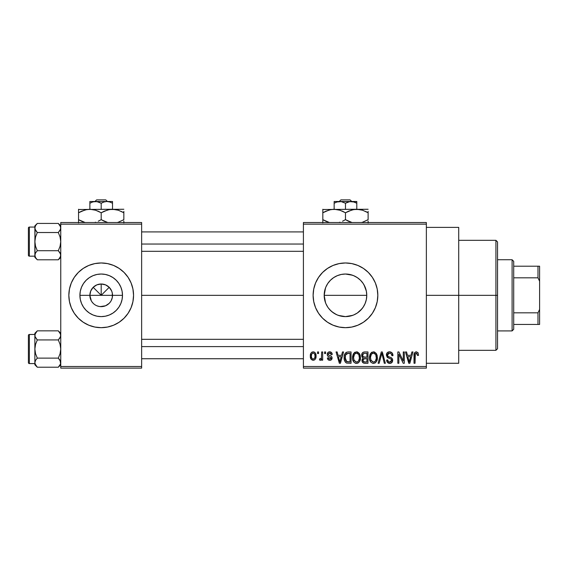 <?xml version="1.0" encoding="UTF-8"?>
<svg xmlns="http://www.w3.org/2000/svg" width="568" height="568" viewBox="0 0 568 568"><rect width="100%" height="100%" fill="white"/><g stroke="black" fill="none" stroke-linecap="round" stroke-linejoin="round"><path stroke-width="0.85" d="M91.285 300.791L89.872 295.325A11.324 11.324 0 0 0 101.196 306.649A11.324 11.324 0 0 0 112.521 295.325L122.489 295.325A21.286 21.286 0 0 1 101.196 316.61A21.286 21.286 0 0 1 79.91 295.325L112.521 295.325A11.324 11.324 0 0 1 101.196 306.649A11.324 11.324 0 0 1 89.872 295.325L90.738 290.993L93.188 287.316L96.865 284.859L101.196 284L101.196 295.325L109.205 287.316L111.662 290.993L112.301 293.116L112.301 297.533L111.115 300.791M97.859 306.145L99.599 306.535M100.266 306.606L105.534 305.783L103.404 306.429L99.719 306.55M95.836 305.3L94.906 304.739M91.782 301.615L93.188 303.333L91.782 301.615M131.094 307.693A32.355 32.355 0 0 0 133.551 295.325A32.355 32.355 0 0 1 101.196 327.679A32.355 32.355 0 0 1 68.842 295.325A32.355 32.355 0 0 0 71.298 307.693M78.32 318.201L83.219 322.226L88.814 325.216L94.884 327.054L101.196 327.679A32.355 32.355 0 0 0 131.087 307.714L132.933 301.636L133.551 295.325L132.933 289.013L131.087 282.942L128.098 277.347L124.072 272.448L119.173 268.423L113.579 265.433L107.508 263.595L101.196 262.97L94.884 263.595L88.814 265.433L83.219 268.423L78.32 272.448L74.294 277.347L71.305 282.942L69.466 289.013L68.842 295.325L69.466 301.636L71.305 307.707L74.294 313.302L78.32 318.201A32.355 32.355 0 0 0 101.182 327.679M364.003 284.845L366.346 291.128L366.765 295.325L366.346 299.521L366.765 295.325A21.286 21.286 0 0 1 345.472 316.61A21.286 21.286 0 0 1 324.186 295.325L324.605 299.528L325.826 303.532L327.786 307.174M362.831 307.657L364.017 305.776M352.756 315.332L345.472 316.61L349.675 316.191L353.658 314.977L357.329 313.011L361.915 308.85M325.542 302.801L324.186 295.325A21.286 21.286 0 0 1 345.472 274.032A21.286 21.286 0 0 1 366.765 295.325L366.346 291.128L366.765 295.325L366.353 299.478L365.139 303.468L363.172 307.153L360.524 310.376L357.3 313.025L353.637 314.984M329.028 308.843L331.953 311.768L336.426 314.594M330.562 310.519L328.105 307.636M363.463 322.212A32.355 32.355 0 0 0 368.348 318.201L372.374 313.302L375.363 307.707L377.209 301.636L377.826 295.325A32.355 32.355 0 0 1 345.472 327.679A32.355 32.355 0 0 1 313.117 295.325A32.355 32.355 0 0 0 313.735 301.622M327.488 268.43A32.355 32.355 0 0 0 313.117 295.325A32.355 32.355 0 0 1 345.472 262.97A32.355 32.355 0 0 1 377.826 295.325L377.209 289.013L375.363 282.942L372.374 277.347L368.348 272.448L363.449 268.423L357.854 265.433L351.784 263.595L345.472 262.97L339.16 263.595L333.089 265.433L327.502 268.423L322.596 272.448L318.57 277.347L315.581 282.942L313.742 289.013L313.117 295.325L313.742 301.636A32.355 32.355 0 0 0 327.488 322.219L333.089 325.216A32.355 32.355 0 0 0 345.458 327.679M327.509 322.233A32.355 32.355 0 0 0 333.082 325.208L339.16 327.054L345.472 327.679A32.355 32.355 0 0 0 363.435 322.233L368.348 318.201M426.362 295.325L458.717 295.325L458.717 227.377L458.717 295.325L426.362 295.325M141.638 295.325L303.411 295.325L141.638 295.325M98.988 306.429L96.865 305.783M110.611 301.615L109.205 303.333L105.534 305.783M112.521 295.325L101.196 295.325L99.535 293.663L93.188 287.316L101.196 295.325L101.196 284L105.534 284.859L109.205 287.316L102.858 293.663L101.196 295.325L89.872 295.325A11.324 11.324 0 0 1 101.196 284A11.324 11.324 0 0 1 112.521 295.325A11.324 11.324 0 0 0 101.196 284A11.324 11.324 0 0 0 89.872 295.325L79.91 295.325L80.315 291.171L81.529 287.174L83.496 283.496L86.144 280.272L89.368 277.624L93.053 275.657L97.043 274.443L101.196 274.032L105.35 274.443L109.347 275.657L113.025 277.624L116.248 280.272L118.897 283.496L120.863 287.174L122.077 291.171L122.489 295.325L122.077 299.478L120.863 303.468L118.897 307.153L116.248 310.376L113.025 313.025L109.347 314.991L105.35 316.206L101.196 316.61L97.043 316.206L93.053 314.991L89.368 313.025L86.144 310.376L83.496 307.153L81.529 303.468L80.315 299.478L79.91 295.325A21.286 21.286 0 0 1 101.196 274.032A21.286 21.286 0 0 1 122.489 295.325L112.521 295.325M326.998 305.904L325.819 303.497M333.608 312.996L333.196 312.712M337.286 314.977L341.318 316.206L345.472 316.61L338.393 315.403M348.887 316.341L345.514 316.61M357.719 312.741L357.315 313.018M354.467 314.622L353.672 314.97M366.353 299.499L365.132 303.497M303.411 222.528L426.362 222.528L303.411 222.528L303.411 224.147L426.362 224.147L426.362 366.502L303.411 366.502L303.411 222.528M303.411 368.121L426.362 368.121L426.362 222.528L426.362 224.147L303.411 224.147L303.411 366.502L426.362 366.502L426.362 368.121L303.411 368.121L303.411 366.502L303.411 368.121M317.533 351.947L317.533 353.559L318.563 353.559L318.563 351.947L317.533 351.947L317.533 353.559L318.563 353.559L318.563 351.947L317.533 351.947M324.591 351.947L324.591 353.559L325.62 353.559L325.62 351.947L324.591 351.947L324.591 353.559L325.62 353.559L325.62 351.947L324.591 351.947M342.483 351.947L341.595 355.327L338.031 355.327L337.136 351.947L336.064 351.947L339.344 363.271L340.431 363.271L343.562 351.947L342.483 351.947L341.595 355.327L338.031 355.327L337.136 351.947L336.064 351.947L339.344 363.271L340.431 363.271L343.562 351.947L342.483 351.947M359.459 353.573L357.4 351.911L354.801 352.259L353.289 353.985L352.586 356.534L352.714 359.544L354.02 362.292L356.008 363.378L358.373 362.831L359.679 361.333L360.439 358.458L360.247 355.44L359.459 353.573L356.505 351.798L353.552 353.53L352.529 357.591C352.359 360.737 353.679 362.675 356.498 363.413C359.374 362.654 360.701 360.666 360.474 357.457L359.459 353.573M376.371 353.573L374.312 351.911L371.713 352.259L370.201 353.985L369.498 356.534L369.626 359.544L370.932 362.292L372.92 363.378L375.292 362.831L376.591 361.333L377.351 358.458L377.159 355.44L376.371 353.573L373.417 351.798L370.471 353.53L369.449 357.591C369.271 360.737 370.592 362.675 373.41 363.413C376.286 362.654 377.613 360.666 377.386 357.457L376.371 353.573M389.563 351.798L387.227 352.714L386.361 355.078L387.234 357.322L391.487 359.381L391.395 361.284L390.095 362.072L388.462 361.724L387.681 359.885L386.652 360.034L387.454 362.434L390.053 363.406L392.261 362.043L392.509 359.203L391.508 357.861L387.866 356.306L387.525 354.276L388.306 353.381L389.975 353.168L391.281 353.892L391.948 355.767L392.978 355.618L392.112 352.927L389.563 351.798C387.539 351.94 386.474 353.033 386.361 355.078L387.923 357.776L391.331 359.118L391.65 360.275L389.719 362.093C388.405 361.986 387.724 361.248 387.681 359.885L386.652 360.034C386.716 362.093 387.752 363.222 389.755 363.413C391.629 363.257 392.609 362.228 392.68 360.311C392.58 358.607 391.664 357.57 389.953 357.201C388.505 357.052 387.653 356.335 387.39 355.057L389.47 353.118C391.032 353.282 391.856 354.162 391.948 355.767L392.978 355.618C392.928 353.31 391.792 352.039 389.563 351.798M411.899 351.947L411.005 355.327L407.448 355.327L406.553 351.947L405.474 351.947L408.761 363.271L409.847 363.271L412.979 351.947L411.899 351.947L411.005 355.327L407.448 355.327L406.553 351.947L405.474 351.947L408.761 363.271L409.847 363.271L412.979 351.947L411.899 351.947M315.581 307.707L313.742 301.636L315.581 307.707L318.57 313.302L322.596 318.201L327.502 322.226M345.472 327.679L351.784 327.054L357.854 325.216L363.449 322.226M417.949 352.6L416.024 351.812L414.37 353.104L414.008 363.271L415.038 363.271L415.336 353.637L416.82 353.26L417.537 355.476L418.566 355.327L418.048 352.749L416.337 351.798C414.526 352.259 413.752 353.516 414.008 355.582L414.008 363.271L415.038 363.271L415.18 353.978L416.287 353.118L417.537 355.476L418.566 355.327L417.949 352.6M403.273 351.947L403.273 361.007L398.935 351.947L397.827 351.947L397.827 363.271L398.857 363.271L398.857 354.191L403.202 363.271L404.302 363.271L404.302 351.947L403.273 351.947L403.273 361.007L398.935 351.947L397.827 351.947L397.827 363.271L398.857 363.271L398.857 354.191L403.202 363.271L404.302 363.271L404.302 351.947L403.273 351.947M381.305 351.947L378.075 363.271L379.154 363.271L381.873 353.268L384.302 363.271L385.367 363.271L382.314 351.947L381.305 351.947L378.075 363.271L379.154 363.271L381.873 353.268L384.302 363.271L385.367 363.271L382.314 351.947L381.305 351.947M364.784 351.947L362.902 352.387L361.823 353.978L361.951 356.874L363.058 358.046L362.086 359.416L362.128 361.539L363.648 363.122L367.972 363.271L367.972 351.947L364.784 351.947C362.718 352.032 361.674 353.14 361.653 355.27L363.058 358.046L361.944 360.424C362.036 362.249 362.98 363.193 364.777 363.271L367.972 363.271L367.972 351.947L364.784 351.947M348.042 351.947L346.153 352.38L344.897 353.85L344.187 356.69L344.407 360.105L345.323 362.121L346.366 362.98L351.059 363.271L351.059 351.947L348.042 351.947C345.181 352.536 343.881 354.446 344.151 357.67C343.945 359.998 344.748 361.795 346.551 363.058L351.059 363.271L351.059 351.947L348.042 351.947M329.724 351.798L327.885 352.558L327.239 354.46L327.835 356.214L330.981 357.762L330.952 358.6L329.731 359.154L328.78 358.791L328.411 357.826L327.381 357.975L328.063 359.686L329.767 360.325L331.464 359.686L332.046 357.492L331.329 356.25L328.531 355L328.361 353.729L329.965 352.998L330.775 353.438L331.208 354.588L332.237 354.446L331.534 352.565L329.724 351.798C328.119 351.933 327.289 352.82 327.239 354.46C327.296 355.895 328.07 356.739 329.554 356.995L331.059 358.145L329.731 359.154L328.411 357.826L327.381 357.975C327.516 359.452 328.311 360.24 329.767 360.325C331.243 360.24 332.017 359.459 332.088 357.982C331.911 356.555 331.059 355.71 329.546 355.454L328.531 355L328.269 354.254L329.653 352.976L331.208 354.588L332.237 354.446C332.11 352.834 331.272 351.947 329.724 351.798M321.651 351.947L321.452 357.897L320.785 358.791L319.734 358.706L319.443 359.885L320.288 360.318L321.083 359.998L321.651 358.862L321.651 360.183L322.681 360.183L322.681 351.947L321.651 351.947L321.452 357.897L320.48 358.855L319.734 358.706L319.443 359.885L320.423 360.325L321.651 358.862L321.651 360.183L322.681 360.183L322.681 351.947L321.651 351.947M313.195 351.798L311.811 352.21L310.866 353.303L310.327 356.15L311.101 359.189L313.195 360.325L314.551 359.927L315.503 358.855L316.064 356.065L315.496 353.275L314.551 352.203L313.195 351.798C311.079 352.337 310.128 353.786 310.327 356.15C310.178 358.429 311.129 359.821 313.195 360.325C315.283 359.807 316.234 358.387 316.064 356.065C316.234 353.743 315.275 352.323 313.195 351.798M366.346 291.128L365.132 287.159M363.151 283.46L365.125 287.131M362.774 282.914L363.144 283.453M327.771 307.153L325.805 303.468L324.591 299.478L324.186 295.325L324.591 291.171L325.805 287.174L327.771 283.496L330.42 280.272L333.643 277.624L337.328 275.657L341.318 274.443L345.472 274.032L349.625 274.443L353.623 275.657L357.3 277.624L360.524 280.272L357.684 277.88M357.329 277.645L354.68 276.133M345.458 274.032L341.283 274.45L345.465 274.032L352.494 275.224M336.433 276.048L337.3 275.665M338.542 275.196L341.276 274.45M333.338 277.83L330.59 280.102M327.779 283.489L328.112 282.999M325.819 287.145L326.657 285.363M324.598 291.15L324.186 295.325L325.521 287.898M60.755 368.121L141.638 368.121L141.638 366.502L60.755 366.502L60.755 224.147L141.638 224.147L141.638 366.502L141.638 222.528L60.755 222.528L141.638 222.528L141.638 224.147L60.755 224.147L60.755 222.528L60.755 366.502L141.638 366.502L141.638 368.121L60.755 368.121L60.755 366.502L60.755 368.121M101.196 327.679L107.508 327.054L113.579 325.216L119.173 322.226L124.072 318.201L128.098 313.302L131.087 307.707L128.098 313.302M458.717 363.271L458.717 295.325L458.717 363.271L426.362 363.271M377.826 295.325A32.355 32.355 0 0 0 375.37 282.949M368.348 272.448A32.355 32.355 0 0 0 345.493 262.97M345.458 262.97A32.355 32.355 0 0 0 327.509 268.416M315.581 282.942L313.742 289.013M372.374 313.302L375.363 307.707M361.915 281.806L360.531 280.272L363.172 283.496L365.139 287.174L366.353 291.171M353.623 314.991L349.625 316.206M337.328 314.991L333.643 313.025L330.42 310.376M327.793 283.46L325.833 287.117M330.427 280.258L329.042 281.792M341.283 274.45L337.278 275.679L333.622 277.638M71.298 282.956A32.355 32.355 0 0 0 68.842 295.325A32.355 32.355 0 0 1 101.196 262.97A32.355 32.355 0 0 1 133.551 295.325A32.355 32.355 0 0 0 131.094 282.956M124.072 272.448A32.355 32.355 0 0 0 101.21 262.97M101.182 262.97A32.355 32.355 0 0 0 71.312 282.935L74.294 277.347M131.087 282.942L128.098 277.347M71.305 307.707L74.294 313.302M91.782 289.034L91.285 289.857M93.188 287.316L92.435 288.154M95.729 285.406L94.906 285.91M107.487 285.91L106.663 285.406M109.205 287.316L108.374 286.563M111.115 289.857L110.611 289.034M409.698 359.949L409.23 362.093L407.796 356.647L410.657 356.647L409.23 362.093L407.796 356.647L410.657 356.647L409.556 360.474M392.921 354.901L392.772 354.198M388.888 361.951L388.462 361.724M388.207 361.468L387.823 360.723M392.644 359.75L392.509 359.203M391.508 357.861L391.011 357.591M387.397 355.291L387.397 354.858M388.306 353.381L388.675 353.225M391.885 355.263L391.948 355.767M369.626 359.544L369.931 360.623M374.766 363.129L375.292 362.831M373.197 362.079L371.081 360.566L370.478 357.627C370.286 355.213 371.266 353.708 373.425 353.118C375.519 353.672 376.499 355.114 376.357 357.435C376.591 359.934 375.604 361.482 373.403 362.093L370.911 360.19L370.485 357.251L371.465 354.084L373.602 353.126L375.746 354.631L376.335 358.209L375.405 361.106L374.163 361.979L372.984 362.057M361.717 356.086L361.951 356.874M362.128 361.539L362.37 362.05M362.725 354.702L363.697 353.41L366.942 353.268L366.942 357.236L364.912 357.236C363.506 357.3 362.76 356.64 362.682 355.263L363.697 353.41L366.942 353.268L366.942 357.236L363.286 356.818L362.711 355.689L362.895 354.169M364.542 361.93L363.101 361.028L363.321 359.075L366.942 358.564L366.942 361.944L365.153 361.944C363.804 362.093 363.08 361.525 362.973 360.233L363.932 358.671L366.942 358.564L366.942 361.944L364.344 361.908M363.016 359.743L363.179 359.281M352.65 356.008L352.586 356.534M353.019 360.623L353.665 361.859M355.078 363.087L355.532 363.271M357.485 363.271L357.854 363.129M356.278 362.079L354.169 360.566L353.559 357.627C353.374 355.213 354.354 353.708 356.512 353.118C358.607 353.672 359.587 355.114 359.445 357.435C359.679 359.934 358.692 361.482 356.491 362.093L353.999 360.19L353.559 357.627L354.553 354.084L356.69 353.126L358.834 354.631L359.423 358.209L358.493 361.106L357.251 361.979L356.072 362.057M344.158 357.18L344.158 358.06M344.243 359.224L344.407 360.105M345.237 358.82L345.592 354.915L348.177 353.268L350.03 353.268L350.03 361.944L346.743 361.717L345.181 357.684L345.592 354.915L346.565 353.608L350.03 353.268L350.03 361.944L346.281 361.397L345.443 359.934L345.181 357.684M340.282 359.949L339.813 362.093L338.379 356.647L341.247 356.647L339.813 362.093L338.379 356.647L341.247 356.647L340.147 360.474M327.381 353.445L327.267 353.942M328.659 356.676L329.106 356.839M330.69 360.183L331.101 359.977M320.288 358.848L321.389 358.11M315.73 358.33L315.858 357.918M312.677 353.062L313.167 352.976C314.565 353.424 315.19 354.453 315.034 356.065C315.19 357.648 314.58 358.678 313.224 359.154C311.818 358.706 311.2 357.677 311.356 356.065C311.2 354.482 311.804 353.452 313.167 352.976L314.58 353.871L315.034 356.065L314.707 358.01L313.344 359.146L311.946 358.465L311.37 356.569L311.683 354.12L312.918 352.998M409.322 361.546L409.23 362.093M408.804 360.339L408.648 359.764M345.188 357.336L345.202 356.981M345.969 354.176L346.565 353.608M340.012 361.007L339.905 361.546M339.813 362.093L339.664 361.418M495.921 295.325L495.921 350.328L495.921 295.325L458.717 295.325L495.921 295.325L495.921 240.321L495.921 295.325L497.54 295.325L495.921 295.325M497.54 348.709L497.54 295.325L497.54 348.709L495.921 350.328L458.717 350.328M366.765 295.325L324.186 295.325L366.765 295.325M497.54 241.94L497.54 295.325L497.54 241.94L495.921 240.321L458.717 240.321M60.577 256.445L58.319 259.796L60.577 256.431L58.319 259.796L37.31 259.796L35.557 257.602L34.868 255.252L35.55 252.916L37.31 250.708L35.55 246.292L34.868 241.613L35.55 236.934L37.31 232.525L35.557 230.324L34.868 227.981L35.55 230.317L36.728 231.907M58.774 223.906L58.319 223.43L37.31 223.43L34.868 225.865L37.31 223.43L58.319 223.43L60.073 225.638L60.755 227.981L60.08 230.31L58.319 232.525L60.073 236.941L60.755 241.613L60.073 246.299L58.319 250.708L60.066 252.902L60.755 255.252L60.08 257.588L58.319 259.796L60.755 257.361L58.319 259.796L37.31 259.796L35.557 257.602L34.868 255.252L34.868 256.161L29.373 256.175A0.973 0.973 0 0 1 28.4 255.202L28.4 228.024A0.973 0.973 0 0 1 29.373 227.058L34.868 227.058L34.868 227.981L35.55 225.645L37.31 223.43L35.55 225.638L37.31 223.43L35.557 225.631L34.868 227.981L35.046 256.438M34.868 255.188L35.557 252.902L37.31 250.708L58.319 250.708L37.31 250.708L35.55 246.292L34.868 241.613L34.868 257.361L34.868 256.161L34.868 257.361L37.005 259.484M58.902 251.319L60.577 254.066L58.319 250.708L60.073 246.299L60.755 241.613L60.073 236.941L58.319 232.525L37.31 232.525L58.319 232.525L60.577 229.174L60.57 226.781L60.755 228.045M60.577 254.073L60.577 256.431M35.046 229.16L34.868 241.613L35.55 236.934L37.31 232.525L35.053 229.174L34.868 225.865L34.868 227.065L29.373 227.058L29.373 256.175L34.868 256.175M28.4 255.202A0.973 0.973 0 0 0 29.373 256.175L29.373 227.058A0.973 0.973 0 0 0 28.4 228.024L28.4 254.947M36.856 259.327L37.31 259.796M35.322 257.162L35.514 257.531L35.322 257.162M35.046 254.073L35.557 252.902L35.046 254.066M35.315 229.855L35.55 230.31L35.315 229.855M60.755 225.865L58.319 223.43L60.577 226.795M60.3 226.071L60.109 225.702L60.3 226.071M60.315 253.371L60.08 252.916L60.315 253.371M141.638 244.048L303.411 244.048L141.638 244.048M303.411 346.601L141.638 346.601L303.411 346.601M512.102 259.732L513.713 261.351L513.713 266.207L513.713 261.351L512.102 259.732L497.54 259.732L512.102 259.732L512.102 330.917L497.54 330.917L512.102 330.917L512.102 259.732M513.713 329.298L512.102 330.917L513.713 329.298L513.713 324.442L513.713 329.298M513.713 277.823L513.713 312.819L513.713 266.207L513.713 277.823L537.981 277.823L539.6 281.224L539.6 309.425L537.981 312.819L513.713 312.819L513.713 324.442L513.713 312.819L537.981 312.819L537.981 324.442L539.6 324.442L539.6 309.425L539.6 324.442L537.981 324.442L537.981 312.819L539.6 309.425L539.6 266.207L513.713 266.207L537.981 266.207L537.981 277.823L537.981 266.207L539.6 266.207L539.6 281.224L537.981 277.823L513.713 277.823M513.713 324.442L537.981 324.442L513.713 324.442M35.322 226.071L35.55 225.645M35.315 253.371L35.55 252.916M60.3 257.162L60.08 257.588M60.315 229.855L60.08 230.31M60.577 363.868L58.319 367.219L60.577 363.868M58.774 331.321L58.319 330.846L37.31 330.846L34.868 333.288L37.31 330.846L58.319 330.846L60.073 333.054L60.755 335.397L60.08 337.733L58.319 339.941L60.073 344.357L60.755 349.029L60.073 353.715L58.319 358.124L60.577 361.475L60.577 363.854L60.08 360.332L60.577 361.482M36.856 366.743L37.31 367.219L58.319 367.219L60.755 364.777L58.319 367.219L37.31 367.219L35.557 365.018L34.868 362.668L35.55 360.332L37.31 358.124L35.55 353.708L34.868 349.029L35.55 344.35L37.31 339.941L35.046 336.583L36.728 339.323M35.053 334.197L37.31 330.846L35.55 333.054L37.31 330.846L35.557 333.047L34.868 335.397L34.868 363.584L29.373 363.591A0.973 0.973 0 0 1 28.4 362.618L28.4 335.447A0.973 0.973 0 0 1 29.373 334.474L34.868 334.474L34.868 364.777L34.868 363.584L34.868 364.777L37.31 367.219L35.046 363.854M34.868 362.675L35.557 360.318L37.31 358.124L58.319 358.124L37.31 358.124L35.55 353.708L34.868 349.029L35.55 344.35L37.31 339.941L58.319 339.941L37.31 339.941L35.053 336.59L35.046 334.218M58.902 358.742L60.08 360.332L58.319 358.124L60.073 353.715L60.755 349.029L60.073 344.357L58.319 339.941L60.577 336.59L60.57 334.197L60.755 335.461M58.319 367.219L60.066 365.018L58.319 367.219M35.046 336.575L34.868 333.288L34.868 334.481L29.373 334.474L29.373 363.591L34.868 363.591M28.4 362.618A0.973 0.973 0 0 0 29.373 363.591L29.373 334.474A0.973 0.973 0 0 0 28.4 335.447L28.4 362.363M35.322 364.578L35.514 364.947L35.322 364.578M35.315 337.271L35.55 337.733L35.315 337.271M60.755 333.288L58.319 330.846L60.577 334.211M60.315 360.794L60.08 360.332L60.315 360.794M35.322 333.487L35.55 333.061M35.315 360.794L35.55 360.332M60.3 364.578L60.08 365.004M60.315 337.271L60.08 337.733M340.899 199.879L350.051 199.879L340.899 199.879L339.21 201.498L340.899 199.879M351.741 201.498L350.051 199.879L351.741 201.498M353.367 201.789L356.796 203.245L354.049 201.988L356.796 203.245L356.796 209.258L356.796 201.498L356.796 201.988L356.796 201.498L351.138 201.498L354.041 201.981L356.796 203.245L356.796 201.988M339.004 201.534L338.336 201.626L339.004 201.534M337.569 201.789L341.276 201.619L345.472 203.245L345.472 209.258L345.472 203.245L349.647 201.626L354.063 201.988M334.147 201.498L334.147 209.258L334.147 203.245L336.888 201.988L341.276 201.619L345.472 203.245L348.212 201.988L351.138 201.498L334.147 201.498L334.147 201.988L334.147 201.498L356.796 201.619M334.147 201.988L334.147 203.245L336.888 201.988L334.147 203.245L334.147 201.988M352.316 209.848L356.796 209.258L322.823 209.514L368.121 209.258L353.843 209.514L359.729 209.514L362.611 210.238L368.121 212.766L365.423 211.353M361.518 222.528L362.632 222.194L361.518 222.528M348.39 211.253L353.821 209.521L356.796 209.258L362.611 210.238L368.121 212.766L368.121 219.667L362.647 222.187L368.121 219.667L368.121 211.353M329.667 209.848L334.147 209.258L337.08 209.514L339.962 210.238L345.472 212.766L345.472 219.667L348.894 221.406M338.869 222.528L339.983 222.194L338.869 222.528M342.554 221.179L345.472 219.667L345.472 212.766L342.05 211.026M338.727 209.869L334.147 209.258L339.962 210.238L345.472 212.766L352.082 209.904M325.741 211.253L331.172 209.521L334.147 209.258M325.528 221.08L329.426 222.528L322.823 219.667L328.318 222.194L322.823 219.667L322.823 222.919L322.823 212.766L322.823 219.667L324.633 220.647M322.823 209.258L322.823 212.766L329.426 209.911M347.226 220.625L352.075 222.528L345.472 219.667L342.774 221.08M368.121 222.919L368.121 221.08M345.472 212.766L348.361 211.268M322.823 211.353L322.823 212.766L325.727 211.261M323.994 212.12L322.823 212.766M338.698 209.862L337.122 209.521M343.718 211.814L342.767 211.353M368.121 212.766L366.317 211.786M348.177 221.08L345.472 219.667M322.823 221.073L322.823 219.667M366.949 220.32L368.121 219.667M337.392 201.839L336.902 201.981M352.621 201.626L351.947 201.534M96.624 199.879L105.776 199.879L96.624 199.879L94.934 201.498L96.624 199.879M107.466 201.498L105.776 199.879L107.466 201.498M109.787 201.988L112.521 203.245L109.773 201.988L112.521 203.245L112.521 209.258L112.521 201.498L112.521 201.988L112.521 201.498L106.862 201.498L109.766 201.981L112.521 203.245L112.521 201.498L106.862 201.498L109.787 201.988L107.671 201.534M94.728 201.534L94.061 201.626L94.728 201.534M93.294 201.789L97 201.619L101.196 203.245L101.196 209.258L101.196 203.245L103.937 201.988L106.862 201.498L95.538 201.498L98.442 201.981L101.196 203.245L103.937 201.988L106.862 201.498L89.872 201.498L89.872 209.258L89.872 203.245L92.612 201.988L95.538 201.498L89.872 201.498L89.872 201.988L89.872 201.498M89.872 201.988L89.872 203.245L92.612 201.988L89.872 203.245L89.872 201.988M108.041 209.848L112.521 209.258L78.547 209.514L123.845 209.258L109.567 209.514L115.453 209.514L118.336 210.238L123.845 212.766L121.147 211.353M117.242 222.528L118.357 222.194L117.242 222.528M104.114 211.253L109.546 209.521L112.521 209.258L118.336 210.238L123.845 212.766L123.845 219.667L118.371 222.187L123.845 219.667L123.845 211.353M85.392 209.848L89.872 209.258L92.804 209.514L95.687 210.238L101.196 212.766L101.196 219.667L104.618 221.406M94.593 222.528L95.708 222.194L94.593 222.528M98.278 221.179L101.196 219.667L101.196 212.766L97.774 211.026M94.451 209.869L89.872 209.258L95.687 210.238L101.196 212.766L107.806 209.904M81.465 211.253L86.897 209.521L89.872 209.258M81.252 221.08L85.15 222.528L78.547 219.667L84.043 222.194L78.547 219.667L78.547 222.919L78.547 212.766L78.547 219.667L80.358 220.647M78.547 209.258L78.547 212.766L85.15 209.911M102.95 220.625L107.799 222.528L101.196 219.667L98.498 221.08M123.845 222.919L123.845 221.08M101.196 212.766L104.086 211.268M78.547 211.353L78.547 212.766L81.451 211.261M79.719 212.12L78.547 212.766M94.423 209.862L92.847 209.521M99.443 211.814L98.491 211.353M123.845 212.766L122.042 211.786M103.901 221.08L101.196 219.667M78.547 221.073L78.547 219.667M122.674 220.32L123.845 219.667M93.117 201.839L92.627 201.981M109.091 201.789L108.346 201.626M426.362 227.377L458.717 227.377M141.638 231.907L303.411 231.907M141.638 251.319L303.411 251.319M303.411 358.742L141.638 358.742M303.411 339.323L141.638 339.323"/></g></svg>
